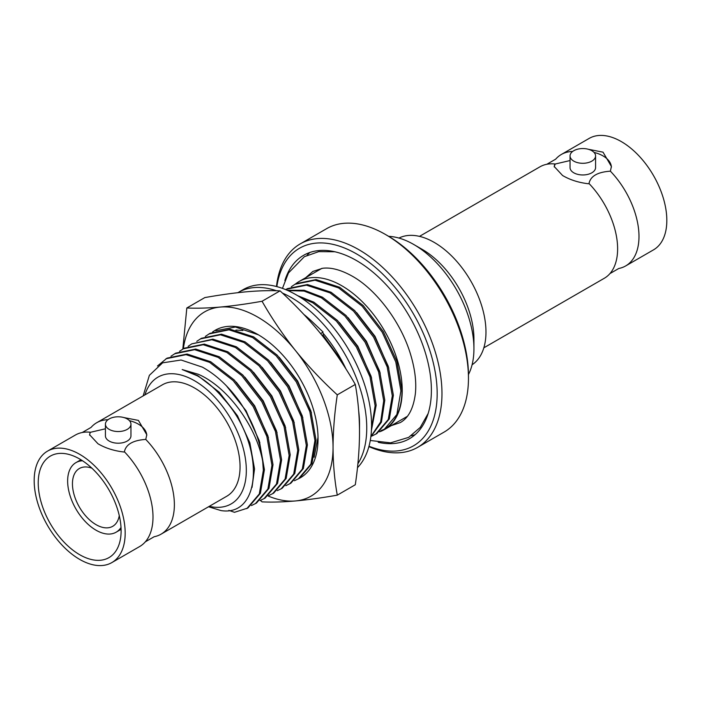 <?xml version="1.0" encoding="UTF-8"?>
<svg xmlns="http://www.w3.org/2000/svg" width="701" height="701" viewBox="0 0 701 701"><rect width="100%" height="100%" fill="white"/><g stroke="black" fill="none" stroke-linecap="round" stroke-linejoin="round"><path stroke-width="1.05" d="M387.811 235.834L385.41 234.449L387.811 235.834A114.053 65.85 60 0 1 468.461 375.517L468.461 378.295A117.453 67.813 -120 0 0 385.41 234.449A117.453 67.813 -120 0 0 385.41 234.441A117.453 67.813 -120 0 0 326.684 228.631L300.194 243.913A117.453 67.813 60 0 1 358.93 249.731A117.453 67.813 60 0 1 435.654 353.234A117.453 67.813 60 0 1 417.656 447.352A117.453 67.813 60 0 1 368.892 446.598M417.656 447.352L444.136 432.07A117.453 67.813 -120 0 0 468.461 378.295M368.998 446.23A114.053 65.85 -120 0 0 436.925 386.216A114.053 65.85 -120 0 0 356.52 253.902A114.053 65.85 -120 0 0 276.842 286.621M379.495 431.816A85.452 49.333 -120 0 0 384.525 429.529A85.452 49.333 -120 0 0 397.625 361.05A85.452 49.333 -120 0 0 341.799 285.754A85.452 49.333 -120 0 0 299.073 281.522A85.452 49.333 -120 0 0 295.436 284.01M209.292 506.324A73.193 42.262 -120 0 0 245.788 461.512A73.193 42.262 -120 0 0 194.563 380.766A73.193 42.262 -120 0 0 144.949 394.873M143.153 395.916L149.366 375.333L162.588 362.846L181.077 360.016L202.414 367.158C216.118 374.763 228.552 386.304 239.698 401.787A85.11 49.14 60 0 1 262.673 461.153C256.575 427.189 228.202 387.171 198.313 374.273L182.19 369.558L197.402 375.841C206.751 381.283 215.531 388.959 223.724 398.851C265.153 444.259 262.235 517.198 220.99 510.582L208.539 506.762M90.184 432.508L90.622 432.254A64.343 37.153 -120 0 0 82.219 432.517L91.06 427.408A64.343 37.153 60 0 1 96.703 422.729L162.395 384.805A64.343 37.153 60 0 1 194.563 387.995A64.343 37.153 60 0 1 236.596 444.697A64.343 37.153 60 0 1 226.738 496.255L161.046 534.18A64.343 37.153 60 0 1 154.167 536.729L145.326 541.829A64.343 37.153 -120 0 0 124.392 451.759L123.954 452.005C114.14 450.909 105.483 448.158 97.974 443.759L89.597 434.743L90.184 432.508A28.601 16.509 0 0 0 89.614 435.181M123.726 417.524L138.412 420.407L146.789 434.743L145.764 439.422A64.343 37.153 60 0 1 161.046 534.18M79.677 454.318A64.343 37.153 60 0 1 121.711 511.02A64.343 37.153 60 0 1 111.845 562.588A64.343 37.153 60 0 1 79.677 559.398A64.343 37.153 60 0 1 37.635 502.696A64.343 37.153 60 0 1 47.502 451.137A64.343 37.153 60 0 1 79.677 454.318M111.845 562.588L139.683 546.517A64.343 37.153 -120 0 0 145.326 541.829M105.422 424.158L105.422 435.838A12.767 7.369 0 0 0 109.163 441.052A12.767 7.369 0 0 0 123.078 442.646A12.767 7.369 0 0 0 130.956 435.838L130.956 424.158A12.767 7.369 180 0 1 123.078 430.975A12.767 7.369 180 0 1 109.163 429.371A12.767 7.369 180 0 1 105.422 424.158A12.767 7.369 180 0 1 113.308 417.349A12.767 7.369 180 0 1 127.223 418.953A12.767 7.369 180 0 1 130.956 424.158M79.677 554.71A58.612 33.841 60 0 1 41.175 502.345A58.612 33.841 60 0 1 51.173 455.659A58.612 33.841 60 0 1 79.677 459.006A58.612 33.841 60 0 1 117.742 509.925A58.612 33.841 60 0 1 109.759 557.137A58.612 33.841 60 0 1 79.677 554.71M121.019 527.459A40.176 23.194 60 0 1 116.129 532.199A40.176 23.194 60 0 1 96.046 530.21A40.176 23.194 60 0 1 69.802 494.81A40.176 23.194 60 0 1 75.962 462.616A40.176 23.194 60 0 1 82.508 460.759M119.275 515.594A33.368 19.26 60 0 1 112.73 526.302A33.368 19.26 60 0 1 96.046 524.655A33.368 19.26 60 0 1 74.245 495.248A33.368 19.26 60 0 1 79.362 468.513A33.368 19.26 60 0 1 91.91 468.198M378.216 442.296A105.877 61.127 -120 0 0 409.454 438.721A105.877 61.127 -120 0 0 425.691 353.874A105.877 61.127 -120 0 0 356.52 260.57A105.877 61.127 -120 0 0 303.577 255.33A105.877 61.127 -120 0 0 284.86 280.61M309.938 252.448A105.877 61.127 -120 0 0 307.064 255.26M419.487 236.368L539.954 166.82A64.343 37.153 60 0 1 546.833 164.271A64.343 37.153 60 0 1 555.236 164.016L554.211 166.505L562.588 175.513C570.097 179.912 578.754 182.663 588.568 183.767L589.006 183.513A64.343 37.153 60 0 1 609.94 273.592A64.343 37.153 60 0 1 604.297 278.271L483.839 347.819M572.621 151.477A64.343 37.153 -120 0 0 561.317 154.483L589.155 138.412A64.343 37.153 60 0 1 621.323 141.602A64.343 37.153 60 0 1 663.365 198.304A64.343 37.153 60 0 1 653.498 249.863L625.669 265.933A64.343 37.153 -120 0 0 610.378 171.175L611.403 166.505L603.026 152.17L588.349 149.278M561.317 154.483A64.343 37.153 -120 0 0 555.674 159.171L546.833 164.271M595.578 155.92L595.578 167.592A12.767 7.369 180 0 1 587.692 174.4A12.767 7.369 180 0 1 573.777 172.805A12.767 7.369 180 0 1 570.044 167.592L570.044 155.92A12.767 7.369 0 0 0 573.777 161.134A12.767 7.369 0 0 0 587.692 162.728A12.767 7.369 0 0 0 595.578 155.92A12.767 7.369 0 0 0 591.837 150.706A12.767 7.369 0 0 0 577.922 149.111A12.767 7.369 0 0 0 570.044 155.92M594.036 152.406A28.601 16.509 180 0 1 603.026 155.92A28.601 16.509 180 0 1 611.395 167.136M398.93 238.068A73.193 42.262 60 0 1 434.217 242.406A73.193 42.262 60 0 1 481.675 305.724A73.193 42.262 60 0 1 472.08 364.774M388.661 236.325A85.11 49.14 60 0 1 413.756 244.483L422.177 249.354A73.193 42.262 60 0 1 473.937 338.995L473.937 348.73A85.11 49.14 60 0 1 468.452 374.544M239.698 401.787L245.718 410.996L259.3 440.763L264.417 469.688L260.378 493.329L247.865 508.032L234.485 512.308L228.876 510.363M157.488 365.983L167.057 358.132L187.114 354.031L210.686 361.725L234.257 380.003L254.314 406.028L267.896 435.794L273.013 464.728L268.974 488.369L256.461 503.073L251.449 505.552M170.974 356.231L175.653 353.173L195.71 349.063L219.282 356.765L242.853 375.044L262.91 401.068L276.492 430.835L281.618 459.76L277.57 483.401L265.066 498.104L260.045 500.593M179.57 351.271L184.249 348.204L204.315 344.103L227.878 351.797L251.449 370.075L271.506 396.1L285.097 425.875L290.214 454.8L286.166 478.441L273.662 493.145L268.649 495.625M191.776 343.858L212.911 339.144L236.474 346.837L260.045 365.116L280.111 391.14L293.693 420.907L298.81 449.84L294.77 473.473L282.249 488.185M196.762 341.343L201.441 338.276L221.507 334.175L245.078 341.869L268.641 360.148L288.707 386.172L302.289 415.947L307.406 444.872L303.367 468.513L290.854 483.217L285.842 485.697M205.367 336.375L210.046 333.317L230.103 329.216L253.674 336.909L277.237 355.188L297.303 381.213L310.885 410.979L316.002 439.913L311.963 463.545L299.45 478.257L294.438 480.737M323.704 334.035L324.528 334.947M297.645 295.673L313.855 302.166L337.426 320.436L357.484 346.469L371.074 376.235L376.192 405.16L371.425 430.37M287.235 290.284L304.146 290.249L322.451 297.198L346.022 315.476L366.088 341.501L379.67 371.267L384.788 400.201L381.44 422.116L370.838 436.828M285.71 289.636L287.419 288.637L307.485 284.536L331.047 292.238L354.618 310.508L374.685 336.541L388.266 366.308L393.384 395.233L389.344 418.874L376.831 433.577L371.819 436.066M296.024 283.668L316.09 279.576L339.652 287.27L363.214 305.548L383.281 331.573L396.862 361.339L401.98 390.273A85.11 49.14 -120 0 1 384.358 429.231L380.95 430.651M226.423 385.822L246.069 410.795L259.878 442.62M236.272 382.106L254.665 405.826L268.474 437.661M244.868 377.138L263.261 400.867L277.07 432.692M253.473 372.178L271.857 395.899L285.675 427.733M262.069 367.21L280.461 390.939L294.271 422.764M270.665 362.251L289.057 385.971L302.867 417.805M279.261 357.282L297.653 381.011L311.463 412.836M339.442 322.539L357.834 346.268L371.644 378.093M348.046 317.571L366.43 341.299L380.249 373.134M356.643 312.611L375.035 336.34L388.845 368.165M165.979 358.754L186.045 354.653L209.608 362.347L233.179 380.625L253.236 406.65L266.827 436.416L271.944 465.35L267.896 488.991L255.383 503.695M174.575 353.795L194.641 349.685L218.204 357.387L241.775 375.657L261.841 401.691L275.423 431.457L280.54 460.382L276.492 484.023L263.979 498.726M183.171 348.826L203.237 344.726L226.809 352.419L250.371 370.698L270.437 396.722L284.019 426.488L289.136 455.422L285.097 479.063L272.584 493.767M188.166 346.303L191.767 343.858L211.833 339.757L235.405 347.459L258.967 365.729L279.033 391.763L292.615 421.529L297.732 450.454L293.693 474.095L281.18 488.799L277.245 490.665M200.372 338.898L220.429 334.798L244.001 342.491L267.572 360.77L287.629 386.794L301.211 416.56L306.337 445.494L302.289 469.135L289.776 483.839M208.968 333.939L229.025 329.829L252.597 337.531L276.168 355.81L296.225 381.835L309.816 411.601L314.933 440.526L310.885 464.167L298.372 478.871M322.898 334.955L340.73 359.595M300.37 297.364L312.777 302.779L336.349 321.058L356.415 347.083L369.997 376.858L375.114 405.783L371.512 428.355M287.848 290.556L304.05 291.073L321.382 297.82L344.945 316.098L365.011 342.123L378.593 371.889L383.71 400.814L380.661 421.941L370.873 436.574M286.341 289.259L306.407 285.158L329.978 292.852L353.549 311.13L373.607 337.155L387.189 366.93L392.306 395.855L388.266 419.496L375.754 434.199M291.336 286.735L294.928 284.299L315.003 280.198L338.574 287.892L362.145 306.171L382.203 332.195L395.785 361.961L400.911 390.895L396.862 414.528L384.358 429.231M422.177 249.354L413.756 244.491A85.11 49.14 60 0 1 413.756 244.491A85.11 49.14 60 0 1 473.937 348.73M276.474 286.516A117.453 67.813 60 0 1 300.194 243.913M609.94 273.592L618.781 268.483A64.343 37.153 -120 0 0 625.669 265.933M555.236 164.016L570.044 160.547M554.798 164.262A28.601 16.509 0 0 0 554.237 166.943M610.378 171.175C597.611 172.052 590.487 176.161 589.006 183.513M411.259 435.742A105.877 61.127 -120 0 0 415.132 434.655M82.219 432.517A64.343 37.153 -120 0 0 75.331 435.067L47.502 451.137M129.422 420.653A28.601 16.509 180 0 1 146.781 435.374M124.392 451.759C125.917 444.381 133.041 440.272 145.764 439.422M105.422 428.793L90.622 432.254M96.703 422.729A64.343 37.153 60 0 1 108.007 419.715M182.19 369.558L197.787 375.622L219.22 392.174L237.473 415.754L249.845 442.734L254.533 468.951L252.045 487.405M262.673 461.153L263.348 470.31L259.3 493.951L246.796 508.654M357.869 463.799A106.394 61.425 -120 0 0 291.52 297.68A106.394 61.425 -120 0 0 282.433 293.071M357.466 467.698A106.394 61.425 -120 0 0 363.258 380.739A106.394 61.425 -120 0 0 296.339 294.902A106.394 61.425 -120 0 0 243.142 289.636L238.322 292.413A106.394 61.425 -120 0 0 237.876 292.676M346.11 369.234A96.177 55.528 -120 0 0 322.504 332.537L323.065 332.029L313.233 322.67A96.177 55.528 -120 0 0 312.532 321.996A96.177 55.528 -120 0 0 303.884 314.469M359.49 436.592L359.525 423.816A96.177 55.528 -120 0 0 358.702 411.136M276.439 290.74A106.394 61.425 -120 0 0 238.322 292.413M340.73 358.754L340.739 360.954M322.276 335.665L323.739 333.991M320.646 333.65L323.065 332.029M235.913 330.066L242.879 330.486M212.552 332.02A85.163 49.166 60 0 1 257.819 334.473A85.163 49.166 60 0 1 318.035 438.773A85.163 49.166 60 0 1 298.924 478.555M258.406 334.824L235.422 327.008L215.812 330.741M337.286 394.847C322.004 380.827 308.054 366.045 295.436 350.5A106.394 61.425 -120 0 0 257.819 317.141A106.394 61.425 -120 0 0 220.202 307.064C207.75 308.133 196.622 308.44 186.825 307.976L204.832 297.583C220.114 294.876 234.064 292.939 246.682 291.774C259.142 290.705 270.271 290.398 280.058 290.862C295.34 304.874 309.29 319.656 321.917 335.209C334.368 350.85 345.497 367.263 355.293 384.446C358.027 399.552 359.447 415.456 359.525 432.158C359.447 448.929 358.036 466.463 355.293 484.75L337.286 495.151C334.543 480.027 333.133 464.123 333.045 447.44C333.133 430.651 334.543 413.117 337.286 394.847L355.293 384.446M260.492 500.418L262.051 501.872C271.848 502.337 282.976 502.03 295.436 500.952A106.394 61.425 -120 0 0 333.045 447.44A106.394 61.425 60 0 0 295.436 350.5C282.976 334.85 271.848 318.438 262.051 301.255C246.77 303.962 232.82 305.899 220.202 307.064A106.394 61.425 -120 0 0 183.347 348.73M262.051 301.255L280.058 290.862M186.825 307.976L182.821 349.028M268.15 496.019A106.394 61.425 -120 0 0 295.436 500.952C308.054 499.787 322.004 497.85 337.286 495.151M314.118 457.262L318.026 437.275M384.525 429.529L407.263 416.394M116.129 532.199L121.098 529.334M282.258 488.176L281.18 488.799M296.015 283.677L294.946 284.299M75.962 462.616L80.922 459.751M299.073 281.522L321.812 268.387M305.767 277.649L312.874 271.427L322.609 268.281C330.986 267.204 340.879 269.832 352.261 276.176C376.717 289.82 401.533 323.003 410.856 355.346C414.974 369.339 416.499 381.992 415.413 393.314C413.52 408.385 408.429 418.155 400.166 422.624L391.219 425.665M282.459 288.383L288.462 272.969L304.365 256.689L318.762 251.633L334.824 251.755M428.18 413.441L420.25 427.417L408.674 437.363L390.562 442.848L370.277 440.482M305.592 315.844L306.477 317.273"/></g></svg>
